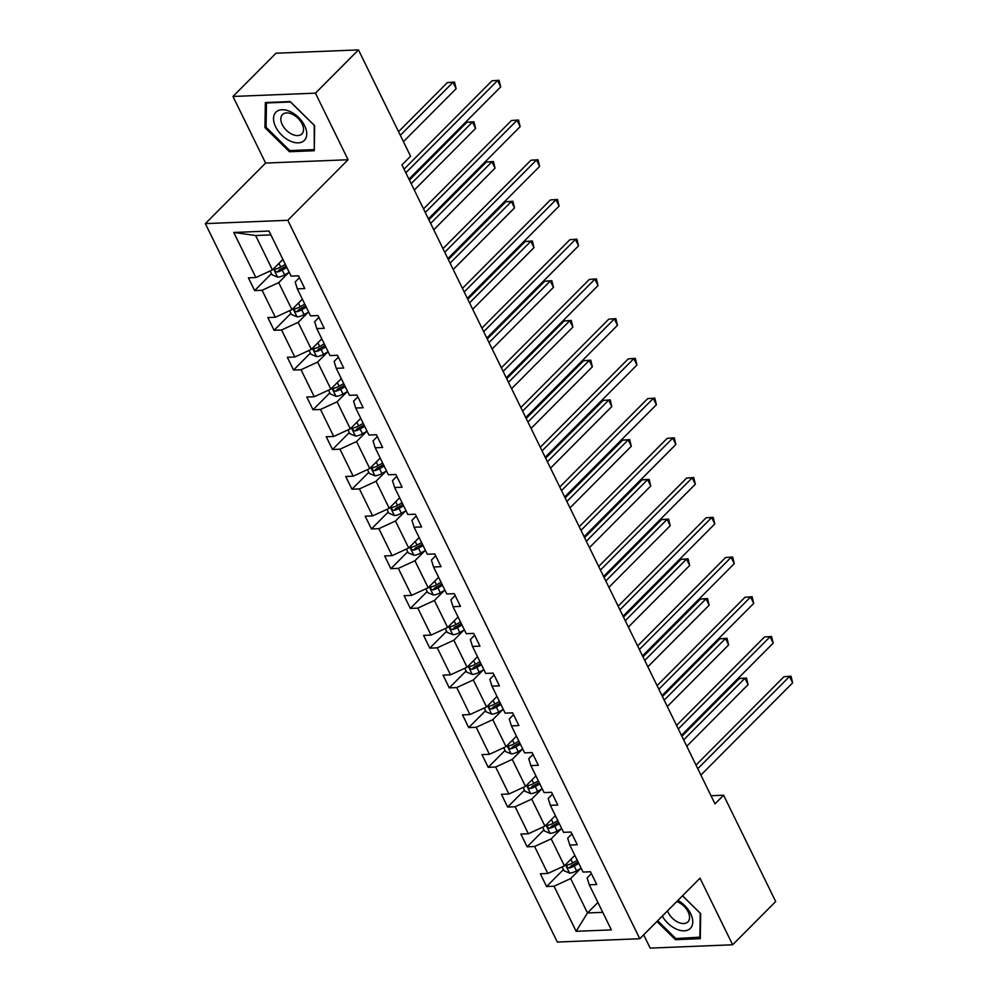 <?xml version="1.0" encoding="UTF-8"?>
<svg xmlns="http://www.w3.org/2000/svg" width="998" height="998" viewBox="0 0 998 998"><rect width="100%" height="100%" fill="white"/><g stroke="black" fill="none" stroke-linecap="round" stroke-linejoin="round"><path stroke-width="1.5" d="M643.685 934.814L650.185 948.1L732.644 944.782L775.683 901.543L723.6 795.206L711 795.718M205.351 223.614L557.321 942.05L639.78 938.731L287.811 220.296L205.351 223.614L265.605 163.061L348.065 159.742L315.443 93.151L232.971 96.457L265.605 163.061M232.971 96.457L276.009 53.218L358.469 49.9L315.443 93.151M580.611 868.559L570.644 878.577L587.485 912.958L576.133 931.296L554.052 886.224L546.592 886.523L563.408 869.607M597.927 902.466L587.485 912.958L602.755 912.347M570.644 878.577L554.052 886.224M561.138 828.839L551.183 838.844L564.406 865.84L547.815 873.487L540.342 873.786L546.592 886.523M547.815 873.487L534.591 846.491L527.119 846.791L543.947 829.874M541.677 789.106L531.722 799.124L544.945 826.119L528.354 833.754L520.881 834.054L527.119 846.791M528.354 833.754L515.13 806.758L507.658 807.058L524.486 790.142M522.216 749.373L512.248 759.391L525.472 786.387L508.893 794.021L501.42 794.321L507.658 807.058M508.893 794.021L495.657 767.025L488.197 767.325L505.025 750.421M502.755 709.64L492.787 719.658L506.011 746.654L489.419 754.301L481.959 754.6L488.197 767.325M489.419 754.301L476.196 727.305L468.736 727.604L485.564 710.688M483.294 669.92L473.326 679.925L486.55 706.921L469.958 714.568L462.498 714.867L468.736 727.604M469.958 714.568L456.735 687.572L449.275 687.871L466.103 670.955M463.821 630.187L453.865 640.205L467.089 667.2L450.497 674.835L443.037 675.135L449.275 687.871M450.497 674.835L437.274 647.839L429.801 648.139L446.63 631.235M444.36 590.454L434.404 600.472L447.628 627.468L431.036 635.102L423.564 635.402L429.801 648.139M431.036 635.102L417.813 608.106L410.34 608.418L427.169 591.502M424.899 550.721L414.931 560.739L428.167 587.735L411.575 595.382L404.103 595.681L410.34 608.418M411.575 595.382L398.352 568.386L390.879 568.685L407.708 551.769M405.438 511.001L395.47 521.006L408.693 548.002L392.102 555.649L384.642 555.948L390.879 568.685M392.102 555.649L378.878 528.653L371.418 528.952L388.247 512.036M385.976 471.268L376.009 481.286L389.232 508.281L372.641 515.916L365.181 516.216L371.418 528.952M372.641 515.916L359.417 488.92L351.957 489.22L368.786 472.316M366.516 431.535L356.548 441.553L369.771 468.549L353.18 476.196L345.72 476.495L351.957 489.22M353.18 476.196L339.956 449.2L332.496 449.499L349.312 432.583M347.042 391.815L337.087 401.82L350.31 428.816L333.719 436.463L326.246 436.762L332.496 449.499M333.719 436.463L320.495 409.467L313.023 409.766L329.851 392.85M327.581 352.082L317.626 362.087L330.849 389.083L314.258 396.73L306.785 397.029L313.023 409.766M314.258 396.73L301.034 369.734L293.562 370.033L310.39 353.117M308.12 312.349L298.153 322.366L311.376 349.362L294.797 356.997L287.324 357.296L293.562 370.033M294.797 356.997L281.561 330.001L274.101 330.301L290.929 313.397M288.659 272.616L278.692 282.634L291.915 309.63L275.323 317.277L267.863 317.576L274.101 330.301M275.323 317.277L262.1 290.281L254.64 290.58L271.468 273.664M270.882 234.904L255.613 235.516L272.454 269.897L255.862 277.544L248.402 277.843L254.64 290.58M255.862 277.544L233.782 232.459L268.998 231.049L291.079 276.122L298.539 275.822L304.777 288.559L297.317 288.859L310.54 315.855L318.013 315.555L324.25 328.292L316.778 328.591L330.001 355.587L337.474 355.288L343.711 368.025L336.239 368.324L349.462 395.32L356.935 395.021L363.172 407.745L355.712 408.045L368.936 435.041L376.396 434.741L382.633 447.478L375.173 447.778L388.397 474.774L395.857 474.474L402.094 487.211L394.634 487.511L407.858 514.506L415.33 514.207L421.568 526.944L414.095 527.243L427.319 554.239L434.791 553.94L441.029 566.664L433.556 566.964L446.78 593.96L454.252 593.66L460.49 606.397L453.017 606.697L466.253 633.693L473.713 633.393L479.951 646.13L472.491 646.43L485.714 673.425L493.174 673.126L499.412 685.851L491.952 686.15L505.175 713.146L512.635 712.846L518.873 725.583L511.413 725.883L524.636 752.879L532.109 752.579L538.346 765.316L530.874 765.616L544.097 792.612L551.57 792.312L557.807 805.049L550.335 805.349L563.558 832.344L571.031 832.045L577.268 844.77L569.808 845.069L583.032 872.065L590.492 871.765L596.729 884.502L589.269 884.802L611.35 929.886L576.133 931.296M358.469 49.9L410.565 156.224L401.957 164.882L714.992 803.864L723.6 795.206M569.808 845.069L567.675 838.183L571.941 833.891M574.836 855.361L564.406 865.84M551.183 838.844L534.591 846.491M550.335 805.349L548.214 798.45L552.48 794.171M555.375 815.628L544.945 826.119M531.722 799.124L515.13 806.758M530.874 765.616L528.74 758.73L533.007 754.438M535.914 775.895L525.472 786.387M512.248 759.391L495.657 767.025M511.413 725.883L509.279 718.997L513.546 714.705M516.453 736.162L506.011 746.654M492.787 719.658L476.196 727.305M491.952 686.15L489.818 679.264L494.085 674.972M496.992 696.442L486.55 706.921M473.326 679.925L456.735 687.572M472.491 646.43L470.357 639.531L474.624 635.252M477.518 656.709L467.089 667.2M453.865 640.205L437.274 647.839M453.017 606.697L450.896 599.81L455.163 595.519M458.057 616.976L447.628 627.468M434.404 600.472L417.813 608.106M433.556 566.964L431.423 560.078L435.702 555.786M438.596 577.243L428.167 587.735M414.931 560.739L398.352 568.386M414.095 527.243L411.962 520.345L416.228 516.053M419.135 537.523L408.693 548.002M395.47 521.006L378.878 528.653M394.634 487.511L392.501 480.624L396.767 476.333M399.674 497.79L389.232 508.281M376.009 481.286L359.417 488.92M375.173 447.778L373.04 440.891L377.306 436.6M380.201 458.057L369.771 468.549M356.548 441.553L339.956 449.2M355.712 408.045L353.579 401.159L357.845 396.867M360.74 418.337L350.31 428.816M337.087 401.82L320.495 409.467M336.239 368.324L334.118 361.426L338.384 357.147M341.279 378.604L330.849 389.083M317.626 362.087L301.034 369.734M316.778 328.591L314.644 321.705L318.911 317.414M321.818 338.871L311.376 349.362M298.153 322.366L281.561 330.001M297.317 288.859L295.183 281.972L299.45 277.681M302.357 299.138L291.915 309.63M278.692 282.634L262.1 290.281M732.644 944.782L700.022 878.19L639.78 938.731M348.065 159.742L287.811 220.296M282.896 259.418L272.454 269.897M589.269 884.802L587.136 877.916L591.402 873.624M255.613 235.516L233.782 232.459M314.258 150.723L314.632 125.648L290.181 101.559L265.343 102.557L264.969 127.644L289.42 151.721L314.258 150.723M656.946 921.478L675.446 939.679L700.284 938.681L700.658 913.607L682.532 895.767M290.58 150.561L289.42 151.721M266.092 126.509L264.969 127.644M676.594 938.532L675.446 939.679M405.824 172.766L497.578 80.551L500.697 86.913L408.943 179.129M404.053 169.161L492.002 80.776L499.075 80.277L500.697 86.913M492.002 80.776L499.075 80.277M270.146 270.969L272.017 274.787L277.718 277.157A8.159 3.181 -26.1 0 0 284.605 274.899L289.208 272.317M403.429 141.666L456.123 88.71L453.005 82.347L447.428 82.56L398.539 131.699M285.341 264.42L280.737 267.002A8.159 3.181 153.9 0 1 275.735 268.986C274.238 270.358 274.737 271.369 277.232 272.042A8.159 3.181 -26.1 0 0 282.234 270.059L286.838 267.476M286.139 266.054L281.037 268.924A4.154 1.622 153.9 0 1 279.714 269.547L277.232 272.042M275.735 268.986L275.049 269.335M447.428 82.56L454.502 82.073L453.005 82.347L400.31 135.304M454.502 82.073L456.123 88.71M425.285 212.499L517.039 120.284L520.158 126.646L428.404 218.861M423.514 208.894L511.475 120.508L518.548 120.01L520.158 126.646M511.475 120.508L518.548 120.01M444.746 252.232L536.5 160.004L539.619 166.379L447.865 258.594M442.975 248.627L530.936 160.229L538.009 159.742L539.619 166.379M530.936 160.229L538.009 159.742M289.607 310.69L291.478 314.52L297.192 316.89A8.159 3.181 -26.1 0 0 304.066 314.62L308.669 312.037M414.282 190.044L475.584 128.443L472.466 122.068L466.889 122.292L409.405 180.077M304.802 304.141L300.198 306.735A8.159 3.181 153.9 0 1 295.196 308.719C293.699 310.079 294.198 311.102 296.693 311.763A8.159 3.181 -26.1 0 0 301.695 309.792L306.299 307.197M305.613 305.787L300.51 308.644A4.154 1.622 153.9 0 1 299.175 309.28L296.693 311.763M295.196 308.719L294.51 309.068M466.889 122.292L473.975 121.793L472.466 122.068L411.164 183.682M473.975 121.793L475.584 128.443M309.068 350.423L310.939 354.253L316.653 356.623A8.159 3.181 -26.1 0 0 323.539 354.352L328.13 351.77M433.743 229.777L495.045 168.163L491.927 161.801L486.363 162.025L428.866 219.809M324.263 343.873L319.672 346.456A8.159 3.181 153.9 0 1 314.669 348.439C313.16 349.811 313.659 350.834 316.166 351.496A8.159 3.181 -26.1 0 0 321.169 349.512L325.76 346.93M325.074 345.508L319.971 348.377A4.154 1.622 153.9 0 1 318.636 349.013L316.166 351.496M314.669 348.439L313.971 348.801M486.363 162.025L493.436 161.526L491.927 161.801L430.625 223.415M493.436 161.526L495.045 168.163M290.368 111.664A20.022 12.213 -135.1 0 0 273.539 118.525A20.022 12.213 -135.1 0 0 289.931 140.918A20.022 12.213 -135.1 0 0 306.748 134.069A20.022 12.213 -135.1 0 0 290.368 111.664M292.339 114.234A13.71 8.358 -135.1 0 0 282.471 114.583A13.71 8.358 -135.1 0 0 282.247 124.6A13.71 8.358 -135.1 0 0 292.027 134.256A13.71 8.358 -135.1 0 0 301.895 133.919A13.71 8.358 -135.1 0 0 302.12 123.902A13.71 8.358 -135.1 0 0 292.339 114.234M313.846 149.625L289.782 150.586L266.079 127.257L266.454 102.969L290.505 101.996L314.208 125.324L314.283 149.176M662.323 916.077A20.022 12.213 -135.1 0 0 675.945 928.889A20.022 12.213 -135.1 0 0 692.737 922.701A20.022 12.213 -135.1 0 0 677.916 900.408M667.537 910.837A13.71 8.358 -135.1 0 0 678.054 922.227A13.71 8.358 -135.1 0 0 687.921 921.878A13.71 8.358 -135.1 0 0 688.146 911.86A13.71 8.358 -135.1 0 0 678.353 902.204A13.71 8.358 -135.1 0 0 676.769 901.556M700.309 937.147L675.808 938.557L657.694 920.73M682.482 895.817L700.234 913.295L699.86 937.596M464.207 291.952L555.973 199.737L559.092 206.099L467.326 298.327M462.448 288.36L550.397 199.962L557.47 199.463L559.092 206.099M550.397 199.962L557.47 199.463M328.529 390.156L330.413 393.985L336.114 396.343A8.159 3.181 -26.1 0 0 343 394.085L347.603 391.503M453.204 269.51L514.519 207.896L511.388 201.534L505.824 201.758L448.327 259.542M343.736 383.606L339.133 386.189A8.159 3.181 153.9 0 1 334.13 388.172C332.633 389.544 333.132 390.555 335.627 391.228A8.159 3.181 -26.1 0 0 340.63 389.245L345.233 386.663M344.535 385.24L339.432 388.11A4.154 1.622 153.9 0 1 338.097 388.733L335.627 391.228M334.13 388.172L333.432 388.521M505.824 201.758L512.897 201.259L511.388 201.534L450.086 263.135M512.897 201.259L514.519 207.896M483.668 331.685L575.434 239.47L578.553 245.832L486.787 338.048M481.909 328.08L569.858 239.695L576.931 239.196L578.553 245.832M569.858 239.695L576.931 239.196M347.99 429.889L349.874 433.706L355.575 436.076A8.159 3.181 -26.1 0 0 362.461 433.818L367.064 431.223M472.678 309.23L533.98 247.629L530.861 241.254L525.285 241.479L467.788 299.263M363.197 423.339L358.594 425.921A8.159 3.181 153.9 0 1 353.591 427.905C352.094 429.265 352.593 430.288 355.088 430.961A8.159 3.181 -26.1 0 0 360.091 428.978L364.694 426.396M363.996 424.973L358.893 427.843A4.154 1.622 153.9 0 1 357.571 428.466L355.088 430.961M353.591 427.905L352.905 428.254M525.285 241.479L532.358 240.992L530.861 241.254L469.559 302.868M532.358 240.992L533.98 247.629M503.129 371.418L594.895 279.203L598.014 285.565L506.26 377.78M501.37 367.813L589.319 279.428L596.392 278.929L598.014 285.565M589.319 279.428L596.392 278.929M367.464 469.609L369.335 473.439L375.036 475.809A8.159 3.181 -26.1 0 0 381.922 473.539L386.525 470.956M492.139 348.963L553.441 287.362L550.322 280.987L544.746 281.211L487.249 338.996M382.658 463.06L378.055 465.654A8.159 3.181 153.9 0 1 373.052 467.625C371.555 468.998 372.054 470.021 374.549 470.682A8.159 3.181 -26.1 0 0 379.552 468.698L384.155 466.116M383.457 464.706L378.354 467.563A4.154 1.622 153.9 0 1 377.032 468.199L374.549 470.682M373.052 467.625L372.366 467.987M544.746 281.211L551.819 280.712L550.322 280.987L489.02 342.601M551.819 280.712L553.441 287.362M522.603 411.139L614.356 318.923L617.475 325.298L525.721 417.513M520.831 407.546L608.78 319.148L615.853 318.661L617.475 325.298M608.78 319.148L615.853 318.661M386.925 509.342L388.796 513.172L394.497 515.529A8.159 3.181 -26.1 0 0 401.383 513.271L405.986 510.689M511.6 388.696L572.902 327.082L569.783 320.72L564.207 320.944L506.722 378.729M402.119 502.792L397.516 505.375A8.159 3.181 153.9 0 1 392.513 507.358C391.016 508.731 391.515 509.753 394.01 510.415A8.159 3.181 -26.1 0 0 399.013 508.431L403.616 505.849M402.918 504.427L397.828 507.296A4.154 1.622 153.9 0 1 396.493 507.932L394.01 510.415M392.513 507.358L391.827 507.72M564.207 320.944L571.28 320.445L569.783 320.72L508.481 382.321M571.28 320.445L572.902 327.082M542.064 450.871L633.817 358.656L636.936 365.019L545.182 457.246M540.292 447.266L628.253 358.881L635.327 358.382L636.936 365.019M628.253 358.881L635.327 358.382M406.386 549.075L408.257 552.892L413.97 555.262A8.159 3.181 -26.1 0 0 420.857 553.004L425.447 550.422M531.061 428.429L592.363 366.815L589.244 360.453L583.68 360.677L526.183 418.449M421.58 542.525L416.989 545.108A8.159 3.181 153.9 0 1 411.987 547.091C410.477 548.463 410.976 549.474 413.484 550.148A8.159 3.181 -26.1 0 0 418.486 548.164L423.077 545.582M422.391 544.159L417.289 547.029A4.154 1.622 153.9 0 1 415.954 547.653L413.484 550.148M411.987 547.091L411.288 547.44M583.68 360.677L590.754 360.178L589.244 360.453L527.942 422.054M590.754 360.178L592.363 366.815M561.525 490.604L653.278 398.389L656.397 404.751L564.643 496.967M559.766 486.999L647.714 398.614L654.788 398.115L656.397 404.751M647.714 398.614L654.788 398.115M425.847 588.808L427.718 592.625L433.431 594.995A8.159 3.181 -26.1 0 0 440.318 592.737L444.921 590.142M550.522 468.149L611.824 406.548L608.705 400.173L603.141 400.398L545.644 458.182M441.041 582.246L436.45 584.84A8.159 3.181 153.9 0 1 431.448 586.824C429.938 588.184 430.437 589.207 432.945 589.88A8.159 3.181 -26.1 0 0 437.947 587.897L442.538 585.302M441.852 583.892L436.75 586.762A4.154 1.622 153.9 0 1 435.415 587.385L432.945 589.88M431.448 586.824L430.749 587.173M603.141 400.398L610.215 399.911L608.705 400.173L547.403 461.787M610.215 399.911L611.824 406.548M580.986 530.337L672.752 438.122L675.871 444.484L584.104 536.699M579.227 526.732L667.175 438.334L674.249 437.848L675.871 444.484M667.175 438.334L674.249 437.848M445.308 628.528L447.191 632.358L452.892 634.728A8.159 3.181 -26.1 0 0 459.779 632.458L464.382 629.875M569.995 507.882L631.297 446.268L628.179 439.906L622.602 440.13L565.105 497.915M460.515 621.979L455.911 624.561A8.159 3.181 153.9 0 1 450.909 626.544C449.412 627.917 449.911 628.94 452.406 629.601A8.159 3.181 -26.1 0 0 457.408 627.617L462.012 625.035M461.313 623.625L456.211 626.482A4.154 1.622 153.9 0 1 454.888 627.118L452.406 629.601M450.909 626.544L450.223 626.906M622.602 440.13L629.676 439.631L628.179 439.906L566.876 501.52M629.676 439.631L631.297 446.268M600.447 570.058L692.213 477.842L695.332 484.217L603.565 576.432M598.688 566.465L686.636 478.067L693.71 477.568L695.332 484.217M686.636 478.067L693.71 477.568M464.781 668.261L466.652 672.091L472.353 674.448A8.159 3.181 -26.1 0 0 479.24 672.19L483.843 669.608M589.456 547.615L650.758 486.001L647.64 479.639L642.063 479.863L584.566 537.648M479.976 661.711L475.372 664.294A8.159 3.181 153.9 0 1 470.37 666.277C468.873 667.65 469.372 668.672 471.867 669.334A8.159 3.181 -26.1 0 0 476.869 667.35L481.473 664.768M480.774 663.346L475.672 666.215A4.154 1.622 153.9 0 1 474.349 666.851L471.867 669.334M470.37 666.277L469.684 666.639M642.063 479.863L649.137 479.364L647.64 479.639L586.337 541.24M649.137 479.364L650.758 486.001M619.92 609.79L711.674 517.575L714.793 523.938L623.039 616.165M618.149 606.185L706.097 517.8L713.171 517.301L714.793 523.938M706.097 517.8L713.171 517.301M484.242 707.994L486.113 711.811L491.814 714.181A8.159 3.181 -26.1 0 0 498.701 711.923L503.304 709.341M608.917 587.335L670.219 525.734L667.101 519.372L661.524 519.584L604.027 577.368M499.437 701.444L494.833 704.027A8.159 3.181 153.9 0 1 489.831 706.01C488.334 707.382 488.833 708.393 491.328 709.067A8.159 3.181 -26.1 0 0 496.33 707.083L500.934 704.501M500.235 703.079L495.133 705.948A4.154 1.622 153.9 0 1 493.81 706.572L491.328 709.067M489.831 706.01L489.145 706.359M661.524 519.584L668.598 519.097L667.101 519.372L605.798 580.973M668.598 519.097L670.219 525.734M639.381 649.523L731.135 557.308L734.254 563.67L642.5 655.886M637.61 645.918L725.571 557.533L732.644 557.034L734.254 563.67M725.571 557.533L732.644 557.034M503.703 747.714L505.574 751.544L511.288 753.914A8.159 3.181 -26.1 0 0 518.162 751.644L522.765 749.061M628.378 627.068L689.68 565.467L686.562 559.092L680.998 559.317L623.5 617.101M518.898 741.165L514.294 743.76A8.159 3.181 153.9 0 1 509.292 745.743C507.795 747.103 508.294 748.126 510.801 748.799A8.159 3.181 -26.1 0 0 515.791 746.816L520.395 744.221M519.709 742.811L514.606 745.681A4.154 1.622 153.9 0 1 513.271 746.304L510.801 748.799M509.292 745.743L508.606 746.092M680.998 559.317L688.071 558.818L686.562 559.092L625.259 620.706M688.071 558.818L689.68 565.467M658.842 689.256L750.596 597.029L753.715 603.403L661.961 695.618M657.071 685.651L745.032 597.253L752.105 596.767L753.715 603.403M745.032 597.253L752.105 596.767M523.164 787.447L525.035 791.277L530.749 793.647A8.159 3.181 -26.1 0 0 537.635 791.377L542.226 788.794M647.839 666.801L709.141 605.187L706.023 598.825L700.459 599.049L642.962 656.834M538.359 780.898L533.768 783.48A8.159 3.181 153.9 0 1 528.765 785.463C527.256 786.836 527.755 787.859 530.262 788.52A8.159 3.181 -26.1 0 0 535.265 786.536L539.856 783.954M539.169 782.532L534.067 785.401A4.154 1.622 153.9 0 1 532.732 786.037L530.262 788.52M528.765 785.463L528.067 785.825M700.459 599.049L707.532 598.551L706.023 598.825L644.72 660.439M707.532 598.551L709.141 605.187M678.303 728.977L770.069 636.761L773.188 643.136L681.422 735.351M676.544 725.384L764.493 636.986L771.566 636.487L773.188 643.136M764.493 636.986L771.566 636.487M542.625 827.18L544.509 831.01L550.21 833.367A8.159 3.181 -26.1 0 0 557.096 831.109L561.699 828.527M667.3 706.534L728.615 644.92L725.496 638.558L719.92 638.782L662.423 696.567M557.832 820.63L553.229 823.213A8.159 3.181 153.9 0 1 548.226 825.196C546.729 826.569 547.228 827.579 549.723 828.253A8.159 3.181 -26.1 0 0 554.726 826.269L559.329 823.687M558.63 822.265L553.528 825.134A4.154 1.622 153.9 0 1 552.193 825.758L549.723 828.253M548.226 825.196L547.54 825.546M719.92 638.782L726.993 638.283L725.496 638.558L664.181 700.159M726.993 638.283L728.615 644.92M697.764 768.71L789.53 676.494L792.649 682.857L700.883 775.072M696.005 765.104L783.954 676.719L791.027 676.22L792.649 682.857M783.954 676.719L791.027 676.22M562.086 866.913L563.97 870.73L569.671 873.1A8.159 3.181 -26.1 0 0 576.557 870.842L581.16 868.248M686.774 746.255L748.076 684.653L744.957 678.278L739.381 678.503L681.884 736.287M577.293 860.363L572.69 862.946A8.159 3.181 153.9 0 1 567.687 864.929C566.19 866.301 566.689 867.312 569.184 867.986A8.159 3.181 -26.1 0 0 574.187 866.002L578.79 863.42M578.091 861.998L572.989 864.867A4.154 1.622 153.9 0 1 571.667 865.491L569.184 867.986M567.687 864.929L567.001 865.278M739.381 678.503L746.454 678.016L744.957 678.278L683.655 739.892M746.454 678.016L748.076 684.653M273.527 268.824L277.581 277.095M282.234 270.059L284.605 274.899M278.953 263.36L280.737 267.002M292.988 308.557L297.042 316.828M301.695 309.792L304.066 314.62M298.427 303.093L300.198 306.735M312.449 348.29L316.503 356.56M321.169 349.512L323.539 354.352M317.888 342.825L319.672 346.456M331.91 388.01L335.964 396.293M340.63 389.245L343 394.085M337.349 382.558L339.133 386.189M351.383 427.743L355.438 436.014M360.091 428.978L362.461 433.818M356.81 422.279L358.594 425.921M370.844 467.476L374.899 475.747M379.552 468.698L381.922 473.539M376.271 462.012L378.055 465.654M390.305 507.196L394.36 515.479M399.013 508.431L401.383 513.271M395.744 501.745L397.516 505.375M409.766 546.929L413.821 555.212M418.486 548.164L420.857 553.004M415.205 541.465L416.989 545.108M429.227 586.662L433.282 594.933M437.947 587.897L440.318 592.737M434.666 581.198L436.45 584.84M448.701 626.395L452.755 634.666M457.408 627.617L459.779 632.458M454.127 620.931L455.911 624.561M468.162 666.115L472.216 674.399M476.869 667.35L479.24 672.19M473.588 660.664L475.372 664.294M487.623 705.848L491.677 714.119M496.33 707.083L498.701 711.923M493.049 700.384L494.833 704.027M507.084 745.581L511.138 753.852M515.791 746.816L518.162 751.644M512.523 740.117L514.294 743.76M526.545 785.314L530.599 793.585M535.265 786.536L537.635 791.377M531.984 779.85L533.768 783.48M546.006 825.034L550.06 833.318M554.726 826.269L557.096 831.109M551.445 819.583L553.229 823.213M565.479 864.767L569.534 873.038M574.187 866.002L576.557 870.842M570.906 859.303L572.69 862.946"/></g></svg>
